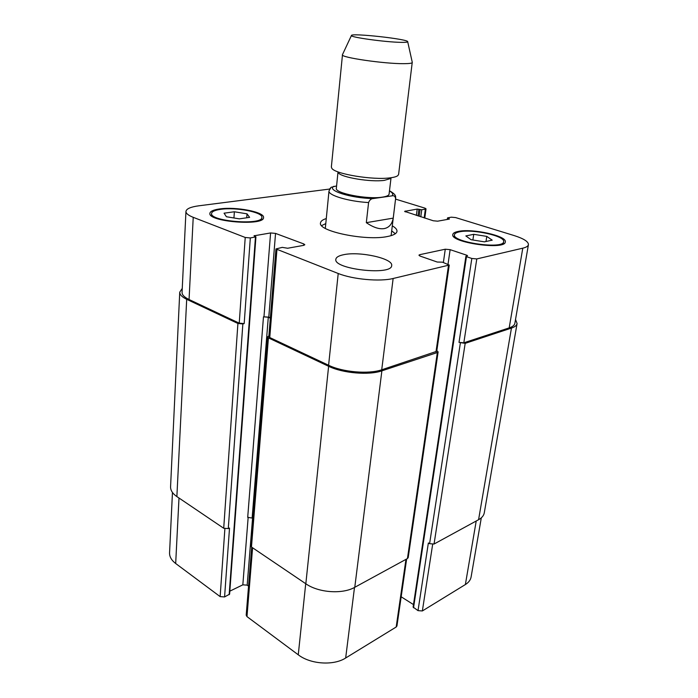 <?xml version="1.0" encoding="UTF-8"?>
<svg xmlns="http://www.w3.org/2000/svg" width="698" height="698" viewBox="0 0 698 698"><rect width="100%" height="100%" fill="white"/><g stroke="black" fill="none" stroke-linecap="round" stroke-linejoin="round"><path stroke-width="1.05" d="M336.593 185.93L331.114 187.3L329.587 189.036M393.218 218.125C392.11 224.119 389.109 227.6 384.223 228.595C379.215 229.398 373.256 227.426 366.319 222.662L368.588 202.56C369.652 199.916 371.223 198.581 373.308 198.555L391.892 195.876C393.942 195.318 395.19 196.217 395.618 198.572L393.218 218.125L366.319 222.662M337.945 172.493L336.349 188.286C334.49 193.215 367.549 199.654 382.434 197.124C386.64 196.487 388.856 195.484 389.083 194.105L390.976 178.348M395.33 233.725L391.691 230.89M325.783 223.613L321.612 225.585M392.311 225.855C395.591 227.74 397.153 229.572 396.988 231.343C396.63 233.612 393.463 235.331 387.477 236.509C365.892 241.22 317.581 231.16 320.513 222.898C320.74 221.135 322.668 219.687 326.28 218.57M338.417 172.816C340.99 177.388 370.97 182.353 384.406 180.354L390.444 178.557M342.5 54.557L331.358 166.979L331.82 168.297C334.857 173.994 373.264 180.337 390.295 177.824C394.108 177.336 396.639 176.594 397.869 175.582L398.602 174.404L412.256 62.253M351.417 35.546L342.404 54.767C340.275 57.428 384.624 63.911 403.95 63.666C409.342 63.64 412.134 63.248 412.309 62.488L407.702 41.758C409.325 39.193 350.396 32.684 351.417 35.546C349.995 37.238 385.418 42.15 400.922 42.351C405.268 42.438 407.527 42.238 407.702 41.758M172.458 492.474L169.562 552.816C169.44 556.725 171.472 560.285 175.678 563.504L220.14 596.615L224.582 596.938L229.607 594.155L255.93 236.849L254.028 235.811L270.588 232.949L275.544 233.411L303.796 243.942L304.817 244.754L303.717 245.347L287.672 248.244L282.271 247.38L275.954 248.942L338.216 273.494C352.883 279.401 379.887 281.844 393.14 278.493L449.242 265.057L442.436 262.16L437.236 262.038L420.213 256.122L418.922 255.18L419.734 254.683L445.272 249.212L450.131 249.666L466.979 255.294L467.538 255.686L465.906 256.279L466.465 256.672L471.831 258.469L476.786 258.932L522.785 248.174C526.257 247.345 528.142 246.167 528.43 244.666C528.482 241.639 523.718 238.603 514.138 235.566L455.637 217.584L451.353 217.174L447.767 217.82L449.399 219.067L437.663 221.179L433.275 220.769L404.613 211.372L417.195 209.077L421.732 209.758L425.352 209.164L426.024 208.824L424.934 208.144L395.583 199.122M465.906 256.279L413.111 607.094L418.023 610.637L422.36 610.951L465.374 584.549C468.646 582.498 470.557 579.977 471.106 576.976L481.306 517.837M401.167 596.79L413.486 604.59M251.716 547.188L246.193 615.156L246.979 616.604L298.264 654.803C310.427 664.295 333.635 665.84 345.667 658.005L396.185 627.013L396.944 625.975L406.646 558.985M229.825 591.162L242.834 584.837L247.171 585.142L248.549 586.128M343.599 254.718C359.706 251.079 393.428 258.53 391.665 265.554C392.075 275.902 333.112 269.227 335.851 259.246C336.183 257.213 338.766 255.704 343.599 254.718M486.794 236.404L492.212 240.156L484.368 241.84L471.054 239.702L465.845 235.924L473.75 234.319L486.794 236.404L485.991 241.491M473.75 234.319L472.886 239.99M247.005 213.832L249.614 217.366L239.309 218.858L226.405 216.738L224.067 213.187L234.362 211.773L247.005 213.832L246.734 217.785M234.362 211.773L233.952 217.977M459.485 231.832C456.361 232.469 454.686 233.42 454.442 234.711C451.789 242.241 503.747 249.657 503.651 241.683C505.457 236.02 472.52 228.804 459.485 231.832M458.202 231.431C472.118 228.211 507.202 235.889 505.3 241.936C505.404 250.451 449.966 242.529 452.801 234.502C453.063 233.123 454.86 232.102 458.202 231.431M220.716 209.33C214.923 210.15 211.878 211.529 211.573 213.457C209.705 221.458 262.823 225.559 261.863 217.401C263.006 212.218 236.011 207.009 220.716 209.33M219.661 208.938C235.985 206.468 264.734 212.026 263.53 217.549C264.568 226.248 207.882 221.877 209.88 213.344C210.203 211.285 213.466 209.81 219.661 208.938M329.578 189.062L198.756 205.814C190.641 206.913 186.375 208.789 185.947 211.459C185.921 213.431 188.347 215.385 193.224 217.322L245.225 237.468L250.32 237.939L255.93 236.849M242.86 323.916L237.913 323.479L186.698 299.311C182.012 297.034 179.691 294.661 179.744 292.183L170.574 486.742C170.469 490.31 172.563 493.591 176.873 496.583L223.709 528.255L228.281 528.595L242.86 323.916L244.178 323.593L239.239 323.157L189.062 299.521C184.342 297.235 182.012 294.853 182.065 292.366L185.947 211.459M270.353 317.826L268.791 317.119L263.478 316.822L268.294 317.241L270.327 318.166M449.242 265.057L436.739 351.312L381.719 369.792C368.745 374.364 342.657 372.156 328.601 365.255L269.76 337.535L268.835 336.549L275.954 248.942M528.43 244.666L514.862 323.305C514.505 325.207 512.611 326.734 509.182 327.886L463.821 342.805L459.014 342.378L471.831 258.469M179.744 292.183L182.257 288.396M515.525 319.457L517.087 323.523C516.738 325.416 514.854 326.934 511.451 328.086L465.182 343.355L459.014 342.378M436.835 350.666L438.117 351.897L437.349 352.534L381.876 370.839C368.867 375.445 342.709 373.229 328.618 366.293L268.433 337.884L267.5 336.898L268.878 336M228.281 528.595L229.52 528.063L224.582 596.938M263.478 316.822L247.703 517.358L252.859 518.152M418.023 610.637L428.363 542.983L429.593 543.69L434.051 544.03L478.575 519.722C481.873 517.881 483.766 515.595 484.272 512.864L517.087 323.523M267.5 336.898L250.634 545.67L251.463 547.014L305.829 583.772C318.48 592.742 342.465 594.443 354.776 587.297L407.44 558.557L408.199 557.606L438.117 351.897M333.984 186.261C325.922 190.266 350.815 198.302 373.308 198.555M391.892 195.876C393.576 194.437 392.765 192.805 389.458 190.999M331.114 187.3L329.002 190.894C327.851 195.248 348.293 201.434 368.588 202.56M395.618 198.572L391.107 235.645M189.062 299.521L193.224 217.322M239.239 323.157L245.225 237.468M244.178 323.593L250.32 237.939M268.791 317.119L275.544 233.411M263.984 316.7L270.588 232.949M303.674 245.356L303.796 243.942M269.76 337.535L276.931 249.753M328.601 365.255L338.216 273.494M381.719 369.792L393.14 278.493M435.971 351.958L448.474 265.554M419.577 255.861L419.734 254.683M443.378 262.492L445.272 249.212M448.046 264.106L450.131 249.666M463.821 342.805L476.786 258.932M509.182 327.886L522.785 248.174M405.233 211.895L405.337 211.005M424.183 217.898L425.352 209.164M178.993 498.014L175.678 563.504M224.887 528.761L220.14 596.615M248.174 517.192L242.834 584.837M252.589 517.977L247.171 585.142M252.597 547.782L246.979 616.604M305.715 583.702L298.264 654.803M354.497 587.454L345.667 658.005M405.966 559.36L396.185 627.013M432.655 544.388L422.36 610.951M476.219 521.005L465.374 584.549M254.517 235.566L254.473 236.133M229.162 594.696L255.451 237.102M223.709 528.255L237.913 323.479M176.873 496.583L186.698 299.311M420.798 216.834L421.732 209.758M419.158 216.31L420.048 209.601M418.006 215.952L418.887 209.243M416.366 215.429L417.195 209.077M449.119 219.111L449.189 218.622M447.819 219.347L447.976 218.247M478.575 519.722L511.451 328.086M434.051 544.03L465.182 343.355M429.593 543.69L460.375 342.936M413.539 607.784L466.465 256.672M466.875 255.948L466.979 255.294M407.44 558.557L437.349 352.534M354.776 587.297L381.876 370.839M305.829 583.772L328.618 366.293M251.463 547.014L268.433 337.884M252.161 517.689L268.294 317.241M325.312 228.377L329.002 190.894M389.484 190.755C397.197 195.204 395.33 196.749 395.687 198.249M454.442 234.711L454.11 236.98M503.651 241.683L503.275 243.96M211.573 213.457L211.433 215.83M261.863 217.401L261.689 219.757M426.024 208.824L424.785 218.09M447.296 219.442L447.505 217.951"/></g></svg>
